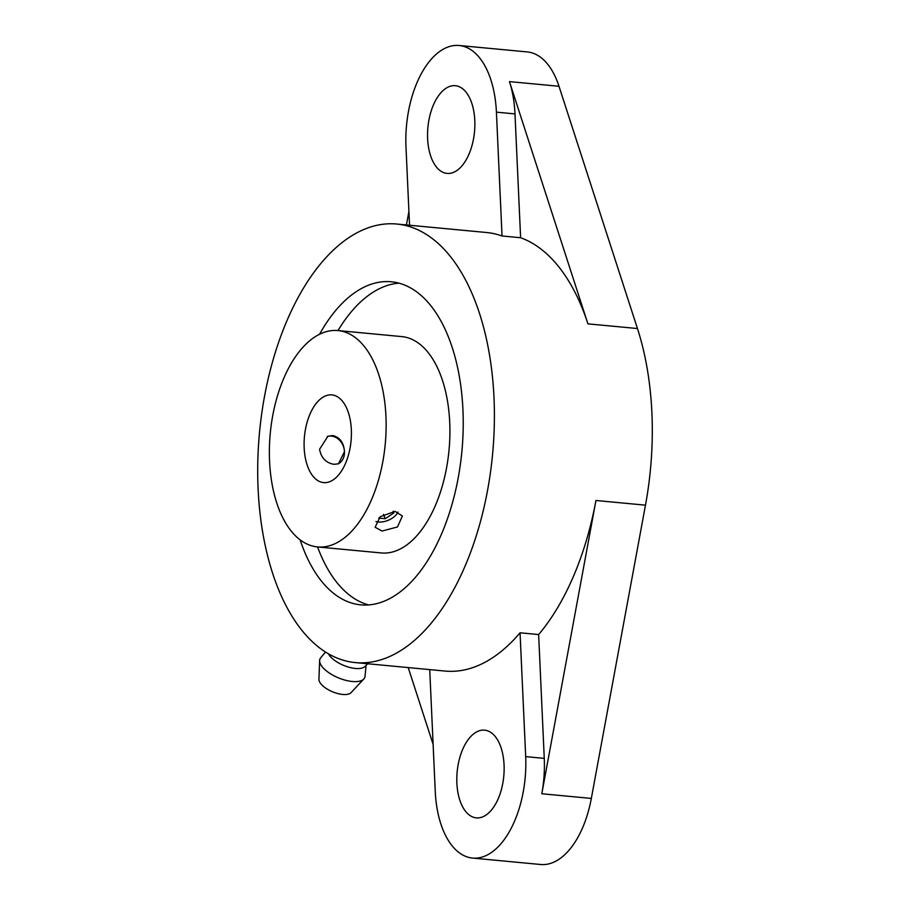 <?xml version="1.0" encoding="UTF-8"?>
<svg xmlns="http://www.w3.org/2000/svg" width="910" height="910" viewBox="0 0 910 910"><rect width="100%" height="100%" fill="white"/><g stroke="black" fill="none" stroke-linecap="round" stroke-linejoin="round"><path stroke-width="1.36" d="M327.293 436.493A14.753 12.08 -111 0 1 331.376 436.072A14.753 12.08 -111 0 1 344.469 451.633L338.486 463.781L334.05 464.327C325.985 462.94 321.162 457.923 319.581 449.278L327.896 436.243L332.741 435.549C339.874 437.289 343.787 442.647 344.469 451.633A14.753 12.08 -111 0 1 337.928 463.975M351.34 429.679A44.055 23.41 -84.6 0 0 331.9 394.894A44.055 23.41 -84.6 0 0 304.167 447.834A44.055 23.41 -84.6 0 0 323.619 482.607A44.055 23.41 -84.6 0 0 351.34 429.679M317.545 546.933L381.324 552.95A108.665 57.739 -84.6 0 0 449.722 422.388A108.665 57.739 -84.6 0 0 401.742 336.598L337.963 330.569A108.665 57.739 -84.6 0 0 269.565 461.142A108.665 57.739 -84.6 0 0 317.545 546.933A108.665 57.739 -84.6 0 0 385.942 416.359A108.665 57.739 -84.6 0 0 337.963 330.569M395.088 511.397L402.379 516.015L397.477 526.97L382.052 531.042L375.113 527.265L380.187 516.721L395.088 511.397M300.129 539.846A162.253 86.222 -84.6 0 0 360.804 604.854A162.253 86.222 -84.6 0 0 462.94 409.875A162.253 86.222 -84.6 0 0 391.3 281.77A162.253 86.222 -84.6 0 0 319.535 334.277M398.978 283.158A162.253 86.222 -84.6 0 0 337.997 330.58M355.355 662.594A220.254 117.049 -84.6 0 0 494.005 397.932A220.254 117.049 -84.6 0 0 396.749 224.031A220.254 117.049 -84.6 0 0 258.099 488.693A220.254 117.049 -84.6 0 0 355.355 662.594L445.138 671.068A220.254 117.049 -84.6 0 0 520.054 632.803L538.64 634.554A220.254 117.049 -84.6 0 0 595.948 500.489L541.803 793.759A84.437 44.863 95.4 0 0 544.26 758.371L525.684 756.619A84.437 44.863 95.4 0 1 472.529 858.073A84.437 44.863 95.4 0 1 440.793 823.721A84.437 44.863 95.4 0 1 435.253 791.404L429.725 669.612M472.529 858.073L540.642 864.5A84.437 44.863 -84.6 0 0 591.329 798.434L645.474 505.164A220.254 117.049 -84.6 0 0 651.901 412.833A220.254 117.049 -84.6 0 0 637.455 328.533L558.99 86.279A84.437 44.863 -84.6 0 0 527.254 51.927L459.14 45.5A84.437 44.863 95.4 0 1 490.877 79.853A84.437 44.863 95.4 0 1 496.416 112.157L502.036 235.986A220.254 117.049 -84.6 0 0 486.531 232.505L396.749 224.031M409.546 225.236L405.985 146.954A84.437 44.863 95.4 0 1 459.14 45.5M449.256 86.598A44.055 23.41 95.4 0 1 455.341 85.699A44.055 23.41 95.4 0 1 474.849 126.092A44.055 23.41 95.4 0 1 453.157 172.525A44.055 23.41 95.4 0 1 447.06 173.412A44.055 23.41 95.4 0 1 427.563 133.031A44.055 23.41 95.4 0 1 449.256 86.598M478.512 731.048A44.055 23.41 95.4 0 1 484.609 730.161A44.055 23.41 95.4 0 1 504.117 770.542A44.055 23.41 95.4 0 1 482.414 816.975A44.055 23.41 95.4 0 1 476.328 817.874A44.055 23.41 95.4 0 1 456.82 777.481A44.055 23.41 95.4 0 1 478.512 731.048M398.023 512.046A14.753 8.804 -22.4 0 1 378.321 521.987A14.753 8.804 -22.4 0 1 375.966 521.555M393.666 511.329L393.768 513.012L385.248 518.7L383.474 514.4M393.768 513.012L393.086 511.352M385.248 518.7L378.685 518.086M558.99 86.279L509.463 81.604A84.437 44.863 95.4 0 1 514.992 113.921L520.611 237.737L502.036 235.986M520.054 632.803L525.684 756.619M538.64 634.554L544.26 758.371M509.463 81.604L587.917 323.858A220.254 117.049 -84.6 0 0 520.611 237.737M406.417 224.941L408.92 211.404M433.126 744.448L408.226 667.587M317.567 546.933A162.253 86.222 -84.6 0 0 368.607 604.922M328.442 653.801A20.555 8.759 22.6 0 0 355.366 668.452A20.555 8.759 22.6 0 0 365.103 666.382L367.64 663.754M325.518 652.038L320.684 657.839A24.229 10.329 22.6 0 0 319.626 660.614A24.229 10.329 22.6 0 0 352.272 681.488A24.229 10.329 22.6 0 0 363.818 678.985A24.229 10.329 22.6 0 0 365.035 676.278L366.059 665.392M319.626 660.614L318.932 679.269A17.62 7.507 22.6 0 0 342.683 694.455A17.62 7.507 22.6 0 0 351.078 692.635L363.818 678.985M645.474 505.164L595.948 500.489M591.329 798.434L541.803 793.759M514.992 113.921L496.416 112.157M637.455 328.533L587.917 323.858"/></g></svg>
